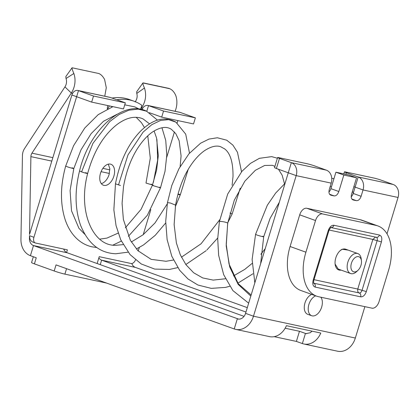 <?xml version="1.0" encoding="UTF-8"?>
<svg xmlns="http://www.w3.org/2000/svg" width="419" height="419" viewBox="0 0 419 419"><rect width="100%" height="100%" fill="white"/><g stroke="black" fill="none" stroke-linecap="round" stroke-linejoin="round"><path stroke-width="0.63" d="M247.304 307.63L135.358 267.39A7.961 6.285 102.1 0 1 132.373 264.792A7.961 6.285 102.1 0 1 131.791 263.53M33.337 256.742L31.561 262.577A7.961 0.519 -163.1 0 0 34.405 263.865L54.182 270.978L56.031 264.897L234.242 328.957A18.572 14.665 -77.9 0 0 235.735 329.386A18.572 14.665 -77.9 0 0 253.474 316.204L296.186 175.624A10.611 8.38 102.1 0 0 291.352 162.651L326.37 170.156A10.611 8.38 102.1 0 1 331.204 183.129L296.186 175.624L288.272 172.78L245.56 313.36L253.474 316.204L355.338 338.039L364.876 306.645M238.621 319.105L33.494 245.56A7.961 6.285 102.1 0 1 30.508 242.962A7.961 6.285 102.1 0 1 29.44 238.552L29.487 235.693L29.89 238.652L29.44 238.552M244.052 316.35L67.239 252.793L33.494 245.56L30.414 255.69L36.249 257.79L34.405 263.865M110.312 97.449L125.344 102.854L93.516 96.03L78.479 90.624L110.312 97.449A6.369 5.028 -77.9 0 0 109.799 97.302L77.971 90.478A6.369 5.028 102.1 0 1 78.479 90.624L76.635 96.705L91.667 102.11L123.5 108.93L125.344 102.854M91.667 102.11L93.516 96.03M136.175 117.315L141.439 122.673L144.466 127.565M147.771 135.845L150.295 158.173L146.006 183.066C152.422 185.015 154.119 185.376 151.102 184.161M107.374 108.93A5.306 3.237 -70.2 0 1 107.699 106.059L107.845 105.578M66.595 252.51L67.401 249.855L35.568 243.03A5.306 3.237 -70.2 0 1 35.311 242.957A5.306 3.237 -70.2 0 1 33.923 237.285L76.635 96.705L71.885 94.998A6.369 5.028 102.1 0 1 77.971 90.478M135.499 259.916A5.306 3.237 -70.2 0 1 131.063 263.499L99.23 256.679L97.145 263.541M177.876 120.588L177.148 122.987M174.435 131.922L166.72 157.308M150.83 209.61L143.214 234.677M139.328 247.472L138.244 251.023M100.487 173.314A11.14 6.798 -70.2 0 1 110.941 164.258A11.14 6.798 -70.2 0 1 113.858 176.179A11.14 6.798 -70.2 0 1 103.404 185.229A11.14 6.798 -70.2 0 1 100.487 173.314M144.45 88.016C143.178 85.073 142.659 83.391 142.905 82.967L136.683 91.766L136.777 93.421L144.45 88.016C146.681 94.867 145.702 101.555 141.512 108.076L140.622 109.296L141.837 105.284A86.22 52.605 -70.2 0 0 134.028 101.209L129.282 99.502A86.22 52.605 -70.2 0 0 112.009 98.056M116.754 99.764A86.22 52.605 -70.2 0 1 134.028 101.209M161.697 117.121L193.531 123.94L195.38 117.865L163.546 111.04L161.697 117.121L149.358 112.685M33.022 242.119C31.504 241.538 30.456 240.38 29.89 238.652M71.885 94.998L29.508 234.478L30.896 156.627A5.306 4.19 102.1 0 1 31.949 153.16L71.33 93.034A18.572 14.665 -77.9 0 0 73.844 73.493C72.429 70.162 71.832 68.26 72.058 67.778L98.879 73.529C101.073 74.477 102.98 76.457 104.593 79.474L106.29 87.707L104.766 96.223M30.414 255.69A18.572 14.665 102.1 0 1 20.95 239.349L22.443 155.507A10.611 8.38 102.1 0 1 24.548 148.577L64.945 86.895A7.961 6.285 102.1 0 0 66.024 78.521L65.835 76.577L72.058 67.778L98.879 73.529M109.265 105.881A5.306 3.237 -70.2 0 1 107.568 108.835M108.296 164.154L109.809 168.658L109.113 174.472A11.14 6.798 -70.2 0 1 101.298 183.627M146.791 111.302L148.515 105.635A6.369 5.028 -77.9 0 0 148.001 105.488A6.369 5.028 -77.9 0 0 142.051 109.616M195.38 117.865L180.343 112.46L148.515 105.635L163.546 111.04M180.343 112.46A6.369 5.028 -77.9 0 0 179.835 112.313L148.001 105.488M54.182 270.978A7.961 0.519 16.9 0 0 64.893 274.131L106.578 283.066M320.818 297.202A10.611 6.474 -70.2 0 1 322.263 304.204A10.611 6.474 -70.2 0 1 311.699 315.732L307.745 314.313A10.611 6.474 -70.2 0 1 304.356 305.87A10.611 6.474 -70.2 0 1 311.799 294.421M311.699 315.732A10.611 6.474 -70.2 0 1 308.311 307.289A10.611 6.474 -70.2 0 1 315.753 295.845M331.204 183.129L329.276 189.461C328.533 192.583 329.077 194.495 330.921 195.212L334.105 195.893C336.127 196.008 337.704 194.547 338.83 191.509L343.831 175.048L335.918 172.204L348.65 174.933L356.564 177.776L343.831 175.048M387.004 233.823L398.05 197.459L363.032 189.954L361.11 196.286C359.989 199.324 358.413 200.785 356.386 200.67L353.207 199.989C351.363 199.271 350.813 197.354 351.562 194.238L356.564 177.776M351.216 196.789A5.306 3.237 109.8 0 0 353.196 193.442L361.11 196.286M353.866 186.659L355.123 187.11L353.196 193.442M328.931 192.012A5.306 3.237 109.8 0 0 330.916 188.665L338.83 191.509M335.918 172.204L330.916 188.665M235.735 329.386L269.48 336.619A18.572 14.665 -77.9 0 0 286.407 325.678L320.786 333.042A18.572 14.665 -77.9 0 1 303.859 343.989A18.572 14.665 -77.9 0 1 302.366 343.559L296.39 341.412L274.209 336.661M303.859 343.989L337.599 351.222A18.572 14.665 -77.9 0 0 355.338 338.039M343.821 173.895L344.439 171.853A5.306 0.346 16.9 0 1 345.56 171.973L374.209 178.112A5.306 0.346 16.9 0 1 377.619 179.013A5.306 0.346 16.9 0 1 381.348 180.217L393.216 184.486A10.611 8.38 102.1 0 1 398.05 197.459M344.439 171.853A5.306 0.346 16.9 0 0 344.47 171.905A5.306 0.346 16.9 0 0 346.335 172.712L358.203 176.98A10.611 8.38 102.1 0 1 363.032 189.954L355.123 187.11L358.203 176.98L393.216 184.486M306.739 333.707L305.441 333.43L306.085 333.613L310.311 332.712L312.003 331.162M234.242 328.957L237.322 318.828A7.961 6.285 -77.9 0 0 237.961 319.011A7.961 6.285 -77.9 0 0 242.192 318.11A7.961 6.285 -77.9 0 0 245.56 313.36M288.272 172.78L276.404 168.517L279.483 158.382L291.352 162.651L288.272 172.78M326.37 170.156L314.501 165.887A5.306 0.346 16.9 0 0 310.772 164.683A5.306 0.346 16.9 0 0 307.363 163.787L278.714 157.644A5.306 0.346 16.9 0 0 277.593 157.523L274.513 167.658L276.404 168.517M277.593 157.523A5.306 0.346 16.9 0 0 277.619 157.581A5.306 0.346 16.9 0 0 279.483 158.382M245.963 312.045L101.618 260.162A7.961 6.285 102.1 0 1 98.853 257.921M302.366 343.559L305.441 333.43L299.47 331.282L285.15 328.213M299.47 331.282L296.39 341.412M63.719 249.069A7.961 6.285 -77.9 0 0 64.248 250.195A7.961 6.285 -77.9 0 0 67.239 252.793M169.726 88.713L142.905 82.967A5.306 1.43 -146.8 0 1 143.801 83.014L168.448 88.299A5.306 1.43 -146.8 0 1 169.726 88.713C172.151 89.76 174.147 91.965 175.708 95.328A18.572 14.665 -77.9 0 1 175.084 111.297M142.659 108.322L141.109 107.683M136.777 93.421C137.605 96.333 137.055 99.172 135.133 101.937M153.296 185.318C152.055 185.072 152.139 185.224 153.537 185.774L159.608 187.592C160.854 187.812 160.786 187.67 159.393 187.157M128.376 236.3L147.32 215.303L160.524 187.702L159.461 187.56M154.098 130.964L156.575 138.061L158.298 155.575L156.601 170.166L152.406 185.224L141.109 209.285L125.302 227.847M177.907 194.332L178.965 194.605C180.5 194.976 180.725 194.95 179.631 194.521M175.315 206.719L180.27 194.825M178.965 194.605C180.746 194.95 180.689 194.783 178.793 194.112M360.665 296.841L315.146 287.083C312.935 286.224 312.275 283.925 313.171 280.185L328.255 230.539C329.606 226.894 331.492 225.144 333.922 225.281L379.446 235.038C381.657 235.897 382.311 238.196 381.416 241.936L377.131 240.674L362.047 290.32L366.332 291.582C364.986 295.222 363.095 296.977 360.665 296.841C361.084 294.945 360.602 293.646 359.214 292.949A3.184 1.943 -70.2 0 0 359.769 292.944A3.184 1.943 -70.2 0 0 360.172 292.808A3.184 1.943 -70.2 0 0 361.424 291.645A3.184 1.943 -70.2 0 0 361.723 291.132A3.184 1.943 -70.2 0 0 362.047 290.32L357.768 289.058C357.517 291.346 357.999 292.645 359.214 292.949L313.747 283.202M376.346 237.285A3.184 1.943 109.8 0 1 376.634 237.453A3.184 1.943 109.8 0 1 376.911 237.735A3.184 1.943 109.8 0 1 377.346 239.265A3.184 1.943 109.8 0 1 377.315 239.83A3.184 1.943 109.8 0 1 377.131 240.674L372.852 239.411L375.513 237.107M305.912 252.191L315.533 220.53A7.961 4.855 -70.2 0 1 322.614 213.952L375.937 225.38A41.12 25.088 -70.2 0 1 377.917 225.946A41.12 25.088 -70.2 0 1 388.675 269.93L379.059 301.591A7.961 4.855 -70.2 0 1 371.972 308.169L318.655 296.741A41.12 25.088 -70.2 0 1 316.675 296.175A41.12 25.088 -70.2 0 1 305.912 252.191L290.089 246.503A41.12 25.088 -70.2 0 0 300.847 290.487L316.675 296.175M315.533 220.53L299.711 214.842L290.089 246.503M299.711 214.842A7.961 4.855 -70.2 0 1 306.792 208.264L360.11 219.692A41.12 25.088 -70.2 0 1 362.095 220.258L377.917 225.946M348.289 250.143L342.176 249.232A11.255 6.866 109.8 0 0 339.998 250.808A11.255 6.866 109.8 0 0 335.142 264.321A11.255 6.866 109.8 0 0 338.447 269.826A11.255 6.866 109.8 0 0 341.108 270.114M357.999 270.302A7.961 4.855 -70.2 0 1 350.897 267.003A7.961 4.855 -70.2 0 1 355.642 257.261A7.961 4.855 -70.2 0 1 361.435 260.749A7.961 4.855 -70.2 0 1 361.492 261.514A7.961 4.855 -70.2 0 1 357.999 270.302L356.621 271.606A10.611 6.474 -70.2 0 1 350.63 273.534A10.611 6.474 -70.2 0 1 347.157 267.207A10.611 6.474 -70.2 0 1 350.556 256.884A10.611 6.474 -70.2 0 1 357.805 253.563L345.659 249.195A10.611 6.474 109.8 0 0 341.721 249.635A10.611 6.474 109.8 0 0 339.83 250.971M335.116 264.085L338.201 269.056L350.63 273.534M357.805 253.563A10.611 6.474 -70.2 0 1 361.199 258.863L361.435 260.749M33.923 237.285L29.487 235.693M72.628 93.311L71.33 93.034L64.945 86.895M112.412 106.829L110.506 106.148M64.893 274.131L66.548 268.679M351.871 199.046L356.386 200.67M334.105 195.893L329.591 194.269M135.358 267.39L101.618 260.162L100.251 264.656M345.843 174.33L346.335 172.712M66.024 78.521L73.844 73.493M109.39 173.45L101.073 171.67M109.846 169.857L102.875 168.359M51.804 161.106L30.896 156.627M52.857 157.638L31.949 153.16M72.084 167.778C77.243 169.685 69.067 167.521 67.407 166.82L65.683 166.06C60.236 185.821 60.079 203.728 65.207 219.786C68.129 228.36 72.529 235.127 78.416 240.092C82.464 243.439 86.958 245.681 91.902 246.817L96.81 247.545M79.537 171.02C89.163 129.927 123.217 99.293 146.64 111.234L138.155 109.129L128.879 110.197L119.253 114.408L109.747 121.573L92.908 143.398L81.59 171.874L79.537 171.02C74.598 190.98 74.954 209.091 80.61 225.354C88.084 243.643 99.801 253.113 115.754 253.762L128.062 252.17M85.591 172.67C91.206 174.681 83.522 172.638 81.59 171.874M120.468 185.481L115.466 183.831L113.858 209.835L116.042 225.563L120.751 239.83L130.052 254.59L141.255 263.98L154.747 269.098L169.47 269.438L177.761 267.615M229.968 213.014L232.163 213.952L227.826 222.641M225.459 278.761L213.171 280.101L202.723 277.933L193.678 272.785L185.973 264.729L180.311 254.815L176.389 242.978L174.131 224.568L175.566 205.132L170.36 203.006L167.459 202.623L171.764 185.549L178.892 168.826L188.953 153.789L200.533 143.256L208.955 139.092L217.356 137.762L226.752 140.203L232.891 145.115L237.468 152.238L241.543 171.764M189.503 153.15L185.717 134.148L175.901 122.144L168.632 119.635L160.419 120.494L151.751 124.705L143.125 132.085L127.984 154.904L118.514 184.873M274.906 166.359L272.334 165.306L264.688 165.458L255.328 170.318L244.864 181.165L234.326 200.125L227.679 223.264C228.805 222.84 219.75 220.514 219.383 221.892M227.679 223.264L226.202 245.911L229.738 267.06L238.175 284.396L250.813 296.071M262.655 236.232C266.589 237.861 257.575 235.41 256.601 234.876L255.559 234.347L267.317 205.242L275.634 193.096L285.067 183.339M313.543 283.15A3.184 1.943 109.8 0 0 313.553 283.15L313.805 283.312C313.527 283.417 313.538 282.401 313.847 280.259L313.171 280.185M322.614 213.952L306.792 208.264M375.937 225.38L360.11 219.692M366.332 291.582L381.416 241.936M328.255 230.539L328.925 230.612C329.093 229.224 331.602 226.758 331.089 227.548L330.884 227.538M333.922 225.281C333.22 227.077 332.12 227.805 330.628 227.465M379.446 235.038A3.184 2.514 102.1 0 1 376.403 237.295L331.031 227.569M315.146 287.083A3.184 2.514 -77.9 0 0 313.747 283.213M329.13 230.036L372.852 239.411L357.768 289.058L314.02 279.677M35.311 242.957L32.755 242.041M84.858 234.368L78.898 228.24L71.523 210.794L70.083 190.582L73.807 168.532L81.04 149.766L91.19 133.582L103.503 121.269L117.126 114.256M124.747 104.829L134.771 106.876L139.087 109.05M156.916 139.501L157.649 160.178L153.406 182.307M112.915 106.662L98.229 114.617L84.748 128.041L73.576 145.707L65.683 166.06M121.332 241.103L113.078 245.036M118.148 233.111L106.918 238.102L99.759 239.144M149.573 123.867L143.083 118.938C140.292 117.639 137.212 117.116 133.839 117.362C128.706 117.718 123.217 120.017 117.372 124.254C103.666 134.813 93.756 151.238 87.644 173.529C77.426 211.894 93.353 246.587 116 245.277L123.139 244.638M165.704 222.95L155.25 235.305L143.549 244.911L136.358 249.006M219.734 219.729L201.047 243.806L181.427 257.198M185.821 264.525L206.117 250.682M217.733 238.008L206.86 249.991M180.118 166.589L181.081 155.941L179.149 140.716L175.791 133.64L171.402 129.34C166.642 126.124 160.372 126.988 152.595 131.938C148.824 134.52 145.115 138.155 141.465 142.842C132.676 154.307 126.695 168.867 123.516 186.528L122.081 203.309L123.385 219.488L130.356 240.312L137.909 250.682L151.133 259.351L166.029 261.283L173.461 260.016M175.566 205.132C178.845 187.115 184.989 172.371 193.997 160.896C197.648 156.318 201.335 152.788 205.064 150.321C211.239 146.441 216.414 145.236 220.593 146.697L224.699 148.918C230.398 153.338 233.168 162.551 233.011 176.567L232.105 185.271M188.178 169.449L180.306 194.804M240.223 188.183L232.163 213.952M252.971 273.759L237.861 283.176M229.722 286.292L225.485 287.392L211.276 288.382L197.92 285.025L187.995 278.975L179.646 270.276L171.8 256.25L167.123 239.605L165.709 221.363L167.459 202.623M265.222 248.65L260.854 254.27M252.138 263.404L244.79 269.37L233.498 275.917M248.661 303.167L232.891 290.597L223.673 274.681L218.645 255.339L217.712 238.725L219.362 221.777L227.7 194.039L241.978 171.271L250.452 163.389L259.377 158.33L271.68 156.627L277.378 158.23M278.494 169.266L282.149 175.2L284.517 183.81M227.7 223.379L226.218 244.329L229.036 263.986L238.291 283.763L251.149 294.981M260.634 263.755L263.698 236.761L270.119 218.315L279.321 202.251M254.82 282.893L252.128 259.502L255.559 234.347M353.374 192.866L352.41 191.436M330.125 186.68L331.46 186.879M175.901 122.144C163.08 115.204 151.411 120.677 140.611 131.089C128.224 143.79 119.844 161.373 115.466 183.831M167.239 203.922L154.988 222.987L143.036 234.813L131.309 241.993M328.931 230.612L313.847 280.259M146.64 111.234L157.518 120.18M161.959 127.758L165.756 140.48L166.793 155.255L165.023 171.287L160.529 187.691M331.743 178.332L333.938 178.714"/></g></svg>
